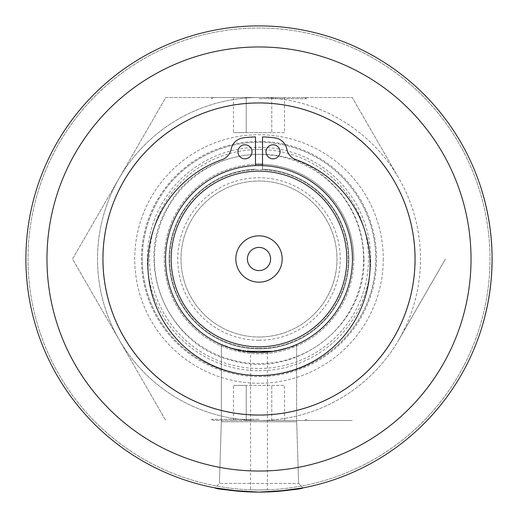 <?xml version="1.0" encoding="UTF-8"?>
<svg xmlns="http://www.w3.org/2000/svg" width="518" height="518" viewBox="0 0 518 518"><rect width="100%" height="100%" fill="white"/><g stroke="black" fill="none" stroke-linecap="round" stroke-linejoin="round"><path stroke-width="0.39" stroke-dasharray="2.59 1.94" d="M483.268 321.898L483.508 321.056A232.925 232.925 0 0 0 483.67 320.454L483.838 320.5A233.1 233.1 0 0 1 483.663 321.147L483.676 321.102A233.1 233.1 0 0 0 483.838 320.5A233.1 233.1 0 0 0 483.987 319.969A233.1 233.1 0 0 1 483.676 321.102L483.048 322.682A201.806 174.844 105.8 0 0 483.236 322.034L483.585 320.765A232.925 232.925 0 0 0 483.67 320.454L483.67 320.454A232.925 232.925 0 0 1 483.495 321.102L483.436 321.95M483.469 321.186L483.754 320.81A233.1 233.1 0 0 0 483.838 320.5L483.818 319.923A201.722 174.696 105.2 0 1 483.508 321.056L483.378 321.516M483.236 322.034L483.637 321.238M483.048 322.682L483.216 322.727A233.1 233.1 0 0 0 483.404 322.079M483.164 322.28L483.216 322.727M484.136 318.719L482.731 323.802L484.311 318.764M482.899 323.847L483.618 321.315L482.731 323.802M484.272 318.214L482.582 324.3L483.618 321.315M488.351 299.637A232.925 232.925 0 0 0 488.668 297.792A5581.489 1140.196 9.9 0 1 488.163 300.68A232.925 232.925 -169.5 0 1 487.82 302.518A5581.489 1140.196 -169.6 0 0 488.351 299.637L488.526 299.669A233.1 233.1 0 0 0 488.843 297.824A5577.636 1140.235 9.9 0 1 488.338 300.712A233.1 233.1 0 0 1 487.995 302.551A5577.636 1140.235 -169.6 0 0 488.526 299.669M491.213 277.221A232.925 232.925 0 0 1 490.96 280.206L490.857 281.268A232.925 232.925 0 0 0 491.135 278.147L491.388 277.234A233.1 233.1 0 0 1 491.135 280.219L491.032 281.287A233.1 233.1 0 0 0 491.31 278.16L491.504 275.66M490.889 280.957L490.922 280.607A232.925 232.925 0 0 0 491.239 276.89L491.485 275.9A233.1 233.1 0 0 1 491.219 279.208L491.096 280.626A233.1 233.1 0 0 0 491.414 276.903L491.485 275.9M491.31 275.887A232.925 232.925 0 0 1 491.045 279.189M490.922 280.62A232.925 232.925 0 0 0 491.459 273.685A5581.489 1140.196 4 0 1 491.258 276.612A232.925 232.925 -84.8 0 1 490.876 281.073L490.365 285.897L491.096 280.633A233.1 233.1 0 0 0 491.634 273.698A5577.636 1140.235 4 0 1 491.433 276.625A233.1 233.1 0 0 1 491.051 281.093L490.54 285.917L490.922 280.607M490.404 285.573L489.976 289.076A201.709 174.676 97.5 0 1 489.847 290.041A412.173 309.848 7.5 0 0 490.041 288.545L490.404 285.554L490.216 288.565A233.1 233.1 0 0 1 490.022 290.061L490.022 290.061A233.1 233.1 0 0 0 490.151 289.096L489.976 289.076M491.919 257.206A232.925 232.925 0 0 0 491.588 246.464A5581.489 1140.196 -2.7 0 1 491.724 249.391A232.925 232.925 0 0 1 491.925 259.583L491.925 259.246A232.925 232.925 0 0 0 491.783 250.932L491.75 250.013A232.925 232.925 0 0 1 491.925 258.171L491.919 257.834A232.925 232.925 0 0 0 491.737 249.682L491.692 248.666A232.925 232.925 0 0 1 491.919 257.537L492.094 257.206A233.1 233.1 0 0 0 491.763 246.458A5577.636 1140.235 -2.7 0 1 491.899 249.385A233.1 233.1 0 0 1 492.1 259.583L492.1 259.253A233.1 233.1 0 0 0 491.958 250.926L491.925 250.006A233.1 233.1 0 0 1 492.1 258.171L492.1 257.834A233.1 233.1 0 0 0 491.912 249.676L491.873 248.659A233.1 233.1 0 0 1 492.094 257.537L492.094 257.206M491.912 256.591L491.809 251.703L492.087 256.591M490.637 234.57A232.925 232.925 0 0 1 490.863 236.784L491.09 239.297A232.925 232.925 0 0 0 490.863 236.823A5569.646 1138.991 174.3 0 0 490.637 234.57L490.811 234.55A233.1 233.1 0 0 1 491.038 236.765L491.265 239.277A233.1 233.1 0 0 0 491.038 236.81A5565.8 1139.024 174.3 0 0 490.811 234.55M490.922 237.412A232.925 232.925 0 0 0 490.397 232.375A5581.489 1140.196 -6.2 0 1 490.714 235.289A232.925 232.925 0 0 1 491.109 239.51L491.53 245.415L491.096 237.393A233.1 233.1 0 0 0 490.572 232.355A5577.636 1140.235 -6.2 0 1 490.889 235.276A233.1 233.1 0 0 1 491.284 239.491L491.31 239.84M491.122 239.711L491.096 237.393M491.53 245.415L491.297 239.698M491.291 241.822L491.705 245.409M491.109 239.51L491.465 241.809M487.38 304.785L486.538 309.615M486.37 309.576L487.678 303.263M486.026 311.091L487.062 307.206M491.705 248.905A232.925 232.925 0 0 0 491.459 244.269A232.925 232.925 0 0 1 491.705 248.905L491.88 248.899A233.1 233.1 0 0 0 491.634 244.256A233.1 233.1 0 0 1 491.88 248.899L491.705 248.905M490.837 236.486L491.433 241.349L491.012 236.48M491.258 241.369L491.058 238.915L491.433 241.349M490.799 236.156L490.682 234.945M491.368 242.916L490.973 236.137M491.019 236.577L491.232 238.895M490.332 231.818L489.892 226.994L490.507 231.799M490.002 229.118L489.704 225.68L490.527 231.967L490.002 229.15M490.52 233.482L490.17 229.092M489.497 225.479L490.695 233.463M489.892 227.001L489.75 225.997M488.234 217.715L489.219 222.449L488.409 217.683M489.044 222.475L488.163 217.307M489.251 223.795L488.675 220.215M489.316 223.083L489.419 223.77M487.924 216.012L488.098 215.98A233.1 233.1 170.1 0 1 488.992 221.069L489.283 224.009M486.59 208.624L485.625 205.199A232.925 232.925 0 0 0 484.913 202.266L486.091 207.187A232.925 232.925 -110.8 0 1 486.745 210.14L487.911 215.954A232.925 232.925 0 0 1 488.798 220.959L488.824 221.102A232.925 232.925 -9.9 0 0 487.911 215.954L486.739 210.127A232.925 232.925 -12.4 0 0 486.091 207.187L484.706 201.45A232.919 232.919 75.5 0 0 484.349 200.071L485.761 205.769A232.938 232.932 -13.4 0 0 485.431 204.383L485.424 204.357A232.925 232.925 0 0 1 487.334 212.989L485.424 204.357A232.925 232.925 0 0 1 487.334 212.989L485.593 204.319A233.1 233.1 0 0 1 487.509 212.95L486.939 210.237M487.509 212.95L487.509 212.95A233.1 233.1 0 0 0 485.593 204.319L485.593 204.319M488.798 220.959L488.973 220.933A233.1 233.1 0 0 0 488.085 215.922L487.399 212.406M486.914 210.088A233.1 233.1 167.9 0 1 486.914 210.101A233.1 233.1 0 0 0 486.26 207.148A233.1 233.1 167.6 0 1 486.914 210.088M481.339 189.575L481.293 189.439A232.925 232.925 0 0 1 484.699 201.424L484.867 201.379A233.1 233.1 0 0 0 481.462 189.387L481.507 189.523A233.1 233.1 0 0 1 484.867 201.379L484.699 201.424A232.925 232.925 0 0 0 481.339 189.575L481.507 189.523M484.913 202.266L486.26 207.148L485.081 202.221A233.1 233.1 0 0 1 485.8 205.16L485.625 205.199M484.706 201.45L484.874 201.411A233.1 233.1 0 0 0 484.518 200.026L484.349 200.071M485.224 203.529L484.518 200.026M485.761 205.769L485.392 203.483M485.431 204.383L485.599 204.345A233.1 233.1 0 0 1 485.929 205.73M487.043 210.696L487.367 212.25A233.1 233.1 0 0 0 487.056 210.774L486.551 208.43M488.701 220.37L488.973 220.933M489.879 228.185L488.875 220.344M489.672 225.459L490.054 228.16M486.991 211.331A201.696 174.65 78.3 0 1 487.192 212.283L486.24 207.867L487.166 211.292A233.1 233.1 0 0 1 487.367 212.25L487.367 212.25M491.809 251.703L492.048 254.15L491.99 251.761M491.802 251.366L491.757 250.149M492.042 253.814L491.977 251.359M492.048 254.15L492.1 258.145M491.99 251.8L492.042 253.794M491.912 261.234L491.815 266.129L492.087 261.273M491.919 260.897L491.925 259.68M491.763 267.683L492.094 260.897M492.087 261.337L492.061 263.338M492.061 263.358L491.75 271.762A5564.88 1138.933 -176.6 0 1 491.647 273.485L491.472 273.472A5568.727 1138.894 -176.6 0 0 491.576 271.756L491.919 260.981A5619.627 1144.094 0.7 0 1 491.899 262.574A232.925 232.925 91.2 0 1 491.86 264.458A5602.267 1142.32 -178.9 0 0 491.893 262.658L491.666 269.982A5566.156 1138.635 2.9 0 1 491.582 271.594A232.925 232.925 -176.7 0 1 491.472 273.472M491.329 275.647L491.802 270.784M491.627 270.765L491.213 277.201M491.686 272.895L491.873 269.224M491.491 273.193L491.388 277.214M491.796 270.875L491.686 272.869M490.669 283.171A232.925 232.925 0 0 0 491.103 278.554A232.925 232.925 0 0 1 490.669 283.171L490.844 283.191A233.1 233.1 0 0 0 491.278 278.567A233.1 233.1 0 0 1 490.844 283.191L490.669 283.171M488.306 299.896A232.925 232.925 0 0 0 489.283 293.965A232.925 232.925 0 0 1 487.956 301.8L489.024 295.661L488.48 299.922A233.1 233.1 0 0 0 489.458 293.991A233.1 233.1 0 0 1 488.131 301.832L488.947 297.222A233.1 233.1 0 0 0 489.193 295.687L489.024 295.661M491.899 262.574L492.074 262.581A233.1 233.1 0 0 1 492.035 264.458A5598.402 1142.358 -178.9 0 0 492.074 262.665L491.938 267.67M491.919 260.981L492.094 260.981A5615.748 1144.126 0.7 0 1 492.074 262.581M491.919 260.586L492.094 260.981M492.074 262.613L492.087 261.357M491.582 271.594L491.757 271.607A233.1 233.1 0 0 1 491.647 273.485M491.873 269.308L491.841 269.988A5562.31 1138.668 2.9 0 1 491.757 271.607M489.011 295.726A232.925 232.925 0 0 0 490.268 286.713A5581.489 1140.196 7.2 0 1 489.905 289.62A232.925 232.925 0 0 1 489.652 291.472A5576.322 1139.671 -172.3 0 0 489.996 288.895A232.925 232.925 0 0 1 488.96 296.05L489.186 295.752A233.1 233.1 0 0 0 490.442 286.732A5577.636 1140.235 7.2 0 1 490.08 289.64A233.1 233.1 0 0 1 489.821 291.498A5572.476 1139.71 -172.3 0 0 490.17 288.921A233.1 233.1 0 0 1 489.134 296.082L489.186 295.752M487.406 304.649A232.925 232.925 11.1 0 0 487.762 302.855A5581.489 1140.196 11.2 0 1 487.185 305.73A232.925 232.925 -168.2 0 1 486.784 307.679A1443.226 579.791 -167.7 0 1 486.285 309.932L485.58 313.008A5635.626 1145.719 13.6 0 1 485.172 314.672L484.731 316.446A5660.432 1148.231 -166.1 0 0 485.431 313.623A232.925 232.925 103.3 0 0 485.865 311.791A1558.351 602.473 12.7 0 0 486.609 308.469L487.05 306.391A5650.856 1147.266 -168.5 0 0 487.406 304.649L487.58 304.688A233.1 233.1 0 0 0 487.93 302.888A5577.636 1140.235 11.2 0 1 487.36 305.762A233.1 233.1 0 0 1 486.952 307.711A1442.488 579.862 -167.7 0 1 486.46 309.971L485.916 311.571M486.926 306.986L487.224 306.423A5646.951 1147.299 -168.5 0 0 487.58 304.688M485.865 311.791L486.033 311.83A1557.529 602.544 12.7 0 0 486.784 308.508L487.101 307.025M485.431 313.623L485.599 313.662A233.1 233.1 0 0 0 486.033 311.83M484.731 316.446L484.9 316.492A5656.521 1148.27 -166.1 0 0 485.599 313.662M485.172 314.672L485.347 314.711A233.1 233.1 0 0 1 484.9 316.492M485.58 313.008L485.748 313.047A5631.735 1145.751 13.6 0 1 485.347 314.711M259 492.1A233.1 233.1 0 0 0 492.1 259A233.1 233.1 0 0 0 259 25.9A233.1 233.1 0 0 0 25.9 259A233.1 233.1 0 0 0 259 492.1A233.1 233.1 0 0 1 25.9 259A233.1 233.1 0 0 1 259 25.9A233.1 233.1 0 0 1 492.1 259A233.1 233.1 0 0 1 259 492.1L276.631 491.433L259 492.1A233.1 233.1 0 0 0 492.1 259A233.1 233.1 0 0 0 259 25.9A233.1 233.1 0 0 0 25.9 259A233.1 233.1 0 0 0 259 492.1L241.369 491.433M303.075 487.891L298.601 483.417L296.678 421.749L221.322 421.749L296.678 421.749L259 421.749L296.678 421.749L298.601 483.417L303.075 487.898L290.747 489.931L259 492.1L227.253 489.931L214.925 487.898L219.399 483.417L298.601 483.417L219.399 483.417L298.601 483.417L219.399 483.417L214.925 487.891M262.509 164.277A94.788 94.788 0 0 1 353.788 259A94.788 94.788 0 0 1 260.172 353.775A94.788 94.788 0 0 1 164.245 261.337A94.788 94.788 0 0 1 255.491 164.277L255.491 165.618A93.454 93.454 0 0 0 178.658 306.734A93.454 93.454 0 0 0 339.342 306.734A93.454 93.454 0 0 0 262.509 165.618L262.509 169.198A89.873 89.873 0 0 1 336.24 304.947A89.873 89.873 0 0 1 181.76 304.947A89.873 89.873 0 0 1 255.491 169.198A89.873 89.873 0 0 0 181.76 304.947A89.873 89.873 0 0 0 336.24 304.947A89.873 89.873 0 0 0 262.509 169.198L262.509 136.901A122.151 122.151 0 0 1 274.864 137.885A14.044 14.044 0 0 1 286.823 149.106A14.044 14.044 0 0 0 295.933 159.654A111.111 111.111 0 0 1 348.349 330.49A111.111 111.111 0 0 1 169.651 330.49A111.111 111.111 0 0 1 222.067 159.654A14.044 14.044 0 0 0 231.177 149.106A14.044 14.044 0 0 1 243.136 137.885A122.151 122.151 0 0 1 255.491 136.901L255.491 164.277M280.063 151.806A7.019 7.019 0 0 0 269.535 145.726A7.019 7.019 0 0 0 269.535 157.893A7.019 7.019 0 0 0 280.063 151.806M251.981 151.806A7.019 7.019 0 0 0 241.446 145.726A7.019 7.019 0 0 0 241.446 157.893A7.019 7.019 0 0 0 251.981 151.806M259 28.004A230.996 230.996 0 0 0 28.004 259A230.996 230.996 0 0 0 259 489.996A230.996 230.996 0 0 0 489.996 259A230.996 230.996 0 0 0 259 28.004A230.996 230.996 0 0 0 28.004 259A230.996 230.996 0 0 0 259 489.996A230.996 230.996 0 0 0 489.996 259A230.996 230.996 0 0 0 259 28.004M259.227 352.447L232.381 348.582L221.367 344.541L227.803 347.086L244.522 351.321M273.478 351.321L290.197 347.086L296.633 344.541L290.197 347.086L273.478 351.321L290.197 347.086L296.633 344.541L296.633 421.749L221.322 421.749L296.633 421.749L296.633 344.541C298.426 346.38 253.93 358.391 232.394 348.582C208.534 338.403 226.631 350.977 259 352.454L232.381 348.582L221.367 344.541L221.367 421.749L221.367 344.541M259 489.996C248.135 489.827 248.135 489.827 259 489.996C248.135 489.827 248.135 489.827 259 489.996C269.865 489.827 269.865 489.827 259 489.996C269.865 489.827 269.865 489.827 259 489.996M262.509 165.618A93.454 93.454 0 0 0 165.546 259A93.454 93.454 0 0 0 259 352.454A93.454 93.454 0 0 0 352.454 259A93.454 93.454 0 0 0 259 165.546A93.454 93.454 0 0 0 165.546 259A93.454 93.454 0 0 0 259 352.454C237.607 351.618 263.966 352.9 267.424 352.072L259 352.454L250.576 352.072L250.576 489.84M259 471.037A212.037 212.037 0 0 0 442.631 152.985A212.037 212.037 0 0 0 75.369 152.985A212.037 212.037 0 0 0 259 471.037M353.788 259A94.788 94.788 0 0 0 211.609 176.916A94.788 94.788 0 0 0 211.609 341.084A94.788 94.788 0 0 0 353.788 259M102.959 259A156.041 156.041 0 0 0 337.024 394.14A156.041 156.041 0 0 0 337.024 123.86A156.041 156.041 0 0 0 102.959 259A156.041 156.041 0 0 1 337.024 123.86A156.041 156.041 0 0 1 337.024 394.14A156.041 156.041 0 0 1 102.959 259M415.041 259A156.041 156.041 0 0 1 180.976 394.14A156.041 156.041 0 0 1 180.976 123.86A156.041 156.041 0 0 1 415.041 259M259 352.454A93.454 93.454 0 0 0 352.454 259A93.454 93.454 0 0 0 255.491 165.618M259 348.342A89.342 89.342 0 0 0 348.342 259A89.342 89.342 0 0 0 259 169.658A89.342 89.342 0 0 0 169.658 259A89.342 89.342 0 0 0 259 348.342A89.342 89.342 0 0 0 348.342 259A89.342 89.342 0 0 0 259 169.658A89.342 89.342 0 0 0 169.658 259A89.342 89.342 0 0 0 259 348.342M383.275 259A124.275 124.275 0 0 1 196.866 366.621A124.275 124.275 0 0 1 196.866 151.379A124.275 124.275 0 0 1 383.275 259A124.275 124.275 0 0 0 196.866 151.379A124.275 124.275 0 0 0 196.866 366.621A124.275 124.275 0 0 0 383.275 259M259 376.605A117.605 117.605 0 0 0 376.605 259A117.605 117.605 0 0 0 259 141.395A117.605 117.605 0 0 0 141.395 259A117.605 117.605 0 0 0 259 376.605M259 375.725A116.725 116.725 0 0 0 375.725 259A116.725 116.725 0 0 0 259 142.275A116.725 116.725 0 0 0 142.275 259A116.725 116.725 0 0 0 259 375.725A116.725 116.725 0 0 0 375.725 259A116.725 116.725 0 0 0 259 142.275A116.725 116.725 0 0 0 142.275 259A116.725 116.725 0 0 0 259 375.725M259 154.416A104.584 104.584 0 0 0 154.416 259A104.584 104.584 0 0 0 259 363.584A104.584 104.584 0 0 0 363.584 259A104.584 104.584 0 0 0 259 154.416M259 340.248A81.248 81.248 0 0 0 340.248 259A81.248 81.248 0 0 0 259 177.752A81.248 81.248 0 0 0 177.752 259A81.248 81.248 0 0 0 259 340.248M259 180.996A78.004 78.004 0 0 1 337.004 259A78.004 78.004 0 0 1 259 337.004A78.004 78.004 0 0 1 180.996 259A78.004 78.004 0 0 1 259 180.996A78.004 78.004 0 0 0 180.996 259A78.004 78.004 0 0 0 259 337.004A78.004 78.004 0 0 0 337.004 259A78.004 78.004 0 0 0 259 180.996M259 420.486L352.234 420.486L259 420.486A161.487 161.487 0 0 0 398.847 339.743L445.467 259L398.847 339.743A161.487 161.487 0 0 0 398.847 178.257L352.234 97.513L165.766 97.513L72.533 259L165.766 420.486L72.533 259L165.766 97.513L352.234 97.513L398.847 178.257A161.487 161.487 0 0 0 259 97.513L210.716 97.513L259 97.513A161.487 161.487 0 0 0 119.153 339.743A161.487 161.487 0 0 0 259 420.486A161.487 161.487 0 0 1 119.153 178.257A161.487 161.487 0 0 1 398.847 178.257A161.487 161.487 0 0 1 259 420.486M259 419.302L211.894 419.302L259 419.302M259 98.698L306.106 98.698L259 98.698M270.584 259A11.584 11.584 0 0 0 259 247.416A11.584 11.584 0 0 0 247.416 259A11.584 11.584 0 0 0 259 270.584A11.584 11.584 0 0 0 270.584 259M415.222 259A156.222 156.222 0 0 0 180.892 123.711A156.222 156.222 0 0 0 180.892 394.289A156.222 156.222 0 0 0 415.222 259A156.222 156.222 0 0 1 180.892 394.289A156.222 156.222 0 0 1 180.892 123.711A156.222 156.222 0 0 1 415.222 259M281.96 97.513L213.079 97.513L281.96 97.513M246.231 97.513L284.537 97.513L246.231 97.513L246.231 132.621L233.463 132.621L271.769 132.621L246.231 132.621L246.231 97.513M284.537 132.621L271.769 132.621L284.537 132.621L284.537 97.513M233.463 97.513L233.463 132.621M271.769 97.513L271.769 132.621L271.769 97.513M281.96 420.486L213.079 420.486L281.96 420.486M246.231 420.486L284.537 420.486L233.463 420.486L246.231 420.486L246.231 385.379L284.537 385.379L233.463 385.379L246.231 385.379L246.231 420.486M271.769 420.486L271.769 385.379L271.769 420.486M284.537 420.486L284.537 385.379M233.463 420.486L233.463 385.379M259 149.527A109.473 109.473 0 0 0 149.527 259A109.473 109.473 0 0 0 259 368.473A109.473 109.473 0 0 0 368.473 259A109.473 109.473 0 0 0 259 149.527M259 370.713A111.713 111.713 0 0 0 370.713 259A111.713 111.713 0 0 0 259 147.287A111.713 111.713 0 0 0 147.287 259A111.713 111.713 0 0 0 259 370.713M221.322 421.749L219.399 483.417L221.322 421.749M267.424 352.072L267.424 489.84M363.966 259C366.323 325.032 296.27 379.377 232.899 360.67C168.35 346.529 133.139 265.164 167.016 208.43C197.662 149.119 283.139 136.72 328.412 180.264C351.541 201.418 363.39 227.661 363.966 259M213.079 420.486L211.894 419.302L210.716 420.486M304.921 420.486L306.106 419.302L307.284 420.486M304.921 97.513L306.106 98.698L307.284 97.513M213.079 97.513L211.894 98.698L210.716 97.513"/><path stroke-width="0.78" d="M483.547 321.568L483.333 322.325M483.618 321.315L484.44 318.259M491.219 279.208L491.064 280.976M487.846 303.328L487.555 304.817M485.748 313.047L487.056 307.226M490.578 285.573L490.151 289.096M491.083 237.244L491.012 236.512M490.857 234.958L491.006 236.473M491.543 242.903L491.232 238.915M490.177 229.131L489.892 227.001M489.75 225.997L489.452 223.957M488.843 220.182L488.409 217.683M487.399 212.406L488.085 215.922A233.1 233.1 170.1 0 1 488.098 215.98M484.874 201.411L485.081 202.221M486.939 210.237L487.043 210.696M487.367 212.25L487.509 212.95M485.8 205.16L487.166 211.292M492.009 252.473L491.932 250.175M492.1 258.145L492.048 254.15M492.081 262.011L492.087 261.273M492.1 259.712L492.094 260.858M491.873 269.308L492.074 262.613M491.763 271.549L491.802 270.81M491.388 277.214L491.666 273.226M491.873 269.224L491.802 270.772M489.193 295.687L488.48 299.922M276.631 491.433C293.732 489.555 302.544 488.377 303.075 487.898L276.631 491.433M241.369 491.433L214.925 487.898C216.815 489.219 231.507 490.624 259 492.1C286.493 490.624 301.185 489.219 303.075 487.898C301.185 489.219 286.493 490.624 259 492.1C231.507 490.624 216.815 489.219 214.925 487.898C216.815 489.219 231.507 490.624 259 492.1A233.1 233.1 0 0 0 492.1 259A233.1 233.1 0 0 0 259 25.9A233.1 233.1 0 0 0 25.9 259A233.1 233.1 0 0 0 259 492.1M280.063 151.806A7.019 7.019 0 0 1 269.535 157.893A7.019 7.019 0 0 1 269.535 145.726A7.019 7.019 0 0 1 280.063 151.806M251.981 151.806A7.019 7.019 0 0 1 241.446 157.893A7.019 7.019 0 0 1 241.446 145.726A7.019 7.019 0 0 1 251.981 151.806M255.491 165.618L255.491 136.901A122.151 122.151 0 0 0 243.136 137.885A14.044 14.044 0 0 0 231.177 149.106A14.044 14.044 0 0 1 222.067 159.654A111.111 111.111 0 0 0 169.651 330.49A111.111 111.111 0 0 0 348.349 330.49A111.111 111.111 0 0 0 295.933 159.654A14.044 14.044 0 0 1 286.823 149.106A14.044 14.044 0 0 0 274.864 137.885A122.151 122.151 0 0 0 262.509 136.901L262.509 165.618M415.041 259A156.041 156.041 0 0 0 180.976 123.86A156.041 156.041 0 0 0 180.976 394.14A156.041 156.041 0 0 0 415.041 259M255.491 164.277A94.788 94.788 0 0 1 262.509 164.277M244.522 351.321L273.478 351.321L259 352.454A93.454 93.454 0 0 0 352.454 259A93.454 93.454 0 0 0 259 165.546A93.454 93.454 0 0 0 165.546 259A93.454 93.454 0 0 0 259 352.454M273.478 351.321L259.227 352.447M259 471.037A212.037 212.037 0 0 1 75.369 152.985A212.037 212.037 0 0 1 442.631 152.985A212.037 212.037 0 0 1 259 471.037M247.416 259A11.584 11.584 0 0 0 259 270.584A11.584 11.584 0 0 0 270.584 259A11.584 11.584 0 0 0 259 247.416A11.584 11.584 0 0 0 247.416 259M282.168 259A23.168 23.168 0 0 1 259 282.168A23.168 23.168 0 0 1 235.832 259A23.168 23.168 0 0 1 259 235.832A23.168 23.168 0 0 1 282.168 259M259 346.833A87.833 87.833 0 0 1 182.932 215.08A87.833 87.833 0 0 1 335.068 215.08A87.833 87.833 0 0 1 259 346.833"/></g></svg>
